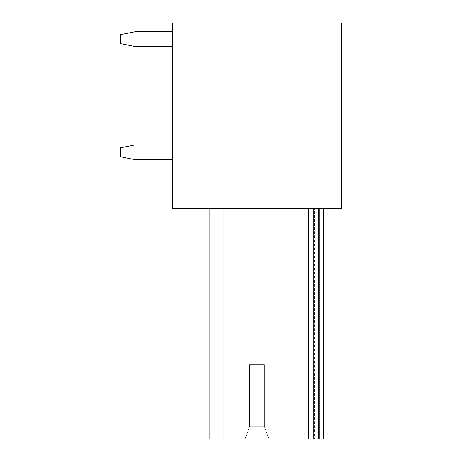<?xml version="1.0" encoding="UTF-8"?>
<svg xmlns="http://www.w3.org/2000/svg" width="462" height="462" viewBox="0 0 462 462"><rect width="100%" height="100%" fill="white"/><g stroke="black" fill="none" stroke-linecap="round" stroke-linejoin="round"><path stroke-width="0.35" stroke-dasharray="2.31 1.73" d="M341.632 23.1L341.632 208.726L172.343 208.726L172.343 23.1L341.632 23.1M223.949 208.726L223.949 438.9L313.79 438.9L301.166 438.9L301.166 208.726L301.166 438.9L318.243 438.9L308.593 438.9L308.593 208.726L308.593 438.9L301.166 438.9L308.593 438.9L308.593 208.726L308.593 438.9L308.593 208.726L319.727 208.726L319.727 438.9L319.727 208.726L212.809 208.726L308.593 208.726L301.16 208.726L301.166 438.9L323.44 438.9L319.727 438.9L319.727 208.726L323.44 208.726L209.095 208.726L314.53 208.726L314.53 438.9L314.53 208.726L308.593 208.726L313.79 208.726L313.79 438.9L313.79 208.726L209.095 208.726L212.809 208.726L209.095 208.726L212.809 208.726L209.095 208.726L209.095 438.9L209.095 208.726L209.095 438.9L209.095 208.726L209.095 438.9L209.095 208.726L316.014 208.726L301.166 208.726L304.88 208.726L304.88 438.9L308.593 438.9L308.593 208.726L304.88 208.726L304.88 438.9L304.88 208.726L316.014 208.726L301.16 208.726L316.014 208.726L308.593 208.726L316.014 208.726L316.014 438.9L316.014 208.726L316.014 438.9L308.593 438.9L313.79 438.9L313.79 208.726M319.727 208.726L316.014 208.726L316.014 438.9L316.014 208.726L316.014 438.9L316.014 208.726L316.014 438.9L308.593 438.9L308.593 208.726L308.593 438.9L308.593 208.726L308.593 438.9L313.79 438.9M223.949 438.9L319.727 438.9L212.809 438.9L316.014 438.9L301.16 438.9L301.16 208.726L304.88 208.726L304.88 438.9L301.166 438.9L301.166 208.726L301.166 438.9L301.166 208.726L301.166 438.9L301.166 208.726L301.166 438.9L301.166 208.726L301.166 438.9L308.593 438.9L308.593 208.726L308.593 438.9L308.593 208.726L308.593 438.9L301.166 438.9L301.166 208.726L301.16 438.9L308.593 438.9L308.593 208.726L308.593 438.9L308.593 208.726L308.593 438.9L301.166 438.9L301.166 208.726L301.16 438.9L308.593 438.9L308.593 208.726L308.593 438.9L316.014 438.9L316.014 208.726L316.014 438.9L301.16 438.9L301.166 208.726L301.166 438.9L209.095 438.9L318.243 438.9L318.243 208.726M268.872 438.9L245.103 438.9L249.561 426.651L249.561 364.651L264.414 364.651L249.561 364.651L264.414 364.651L249.561 364.651L264.414 364.651L249.561 364.651L264.414 364.651L249.561 364.651L249.561 426.651L264.414 426.651L249.561 426.651L249.561 364.651L249.561 426.651L264.414 426.651L264.414 364.651L264.414 426.651L249.561 426.651L249.561 364.651L249.561 426.651L264.414 426.651L264.414 364.651L264.414 426.651L249.561 426.651L249.561 364.651L249.561 426.651L264.414 426.651L264.414 364.651L264.414 426.651L249.561 426.651L245.103 438.9L249.561 426.651L245.103 438.9L249.561 426.651L245.103 438.9L249.561 426.651L245.103 438.9L268.872 438.9L245.103 438.9L268.872 438.9L245.103 438.9L268.872 438.9L245.103 438.9L268.872 438.9L264.414 426.651L264.414 364.651L264.414 426.651L268.872 438.9M318.243 438.9L212.809 438.9L212.809 208.726L212.809 438.9L212.809 208.726L212.809 438.9L212.809 208.726L212.809 438.9L209.095 438.9L209.095 208.726M212.809 438.9L209.095 438.9L212.809 438.9M316.014 438.9L308.593 438.9L308.593 208.726L308.593 438.9L308.593 208.726L308.593 438.9L316.014 438.9L316.014 208.726M319.727 438.9L323.44 438.9M135.216 46.564L172.343 46.564L172.343 31.711L135.216 31.711L120.368 34.685L120.368 43.595L135.216 46.564L172.343 46.564L172.343 31.711L135.216 31.711L120.368 34.685L120.368 43.595L135.216 46.564L172.343 46.564L172.343 31.711L135.216 31.711L120.368 34.685L120.368 43.595L135.216 46.564L172.343 46.564L172.343 31.711L135.216 31.711L120.368 34.685L120.368 43.595L135.216 46.564L172.343 46.564L172.343 31.711L135.216 31.711L120.368 34.685L120.368 43.595L135.216 46.564L172.343 46.564L172.343 31.711L135.216 31.711L120.368 34.685L120.368 43.595L135.216 46.564L172.343 46.564L172.343 31.711L135.216 31.711L120.368 34.685L120.368 43.595L135.216 46.564M172.343 46.564L172.343 31.711M135.216 159.719L172.343 159.719L172.343 144.872L135.216 144.872L120.368 147.84L120.368 156.751L135.216 159.719L172.343 159.719L172.343 144.872L135.216 144.872L120.368 147.84L120.368 156.751L135.216 159.719L172.343 159.719L172.343 144.872L135.216 144.872L120.368 147.84L120.368 156.751L135.216 159.719L172.343 159.719L172.343 144.872L135.216 144.872L120.368 147.84L120.368 156.751L135.216 159.719L172.343 159.719L172.343 144.872L135.216 144.872L120.368 147.84L120.368 156.751L135.216 159.719L172.343 159.719L172.343 144.872L135.216 144.872L120.368 147.84L120.368 156.751L135.216 159.719L172.343 159.719L172.343 144.872L135.216 144.872L120.368 147.84L120.368 156.751L135.216 159.719M172.343 159.719L172.343 144.872M310.077 438.9L310.077 208.726M312.3 208.726L312.3 438.9L312.3 208.726M308.593 438.9L308.593 208.726L308.593 438.9"/><path stroke-width="0.69" d="M172.343 208.726L341.632 208.726L341.632 23.1L172.343 23.1L172.343 208.726M318.243 208.726L318.243 438.9L209.095 438.9L209.095 208.726M223.949 438.9L223.949 208.726M313.79 438.9L313.79 208.726M316.014 438.9L316.014 208.726M323.44 208.726L323.44 438.9L323.44 208.726M323.44 438.9L318.243 438.9M172.343 31.711L135.216 31.711L120.368 34.685L120.368 43.595L135.216 46.564L172.343 46.564M172.343 144.872L135.216 144.872L120.368 147.84L120.368 156.751L135.216 159.719L172.343 159.719M310.077 438.9L310.077 208.726M319.727 208.726L319.727 438.9"/></g></svg>
